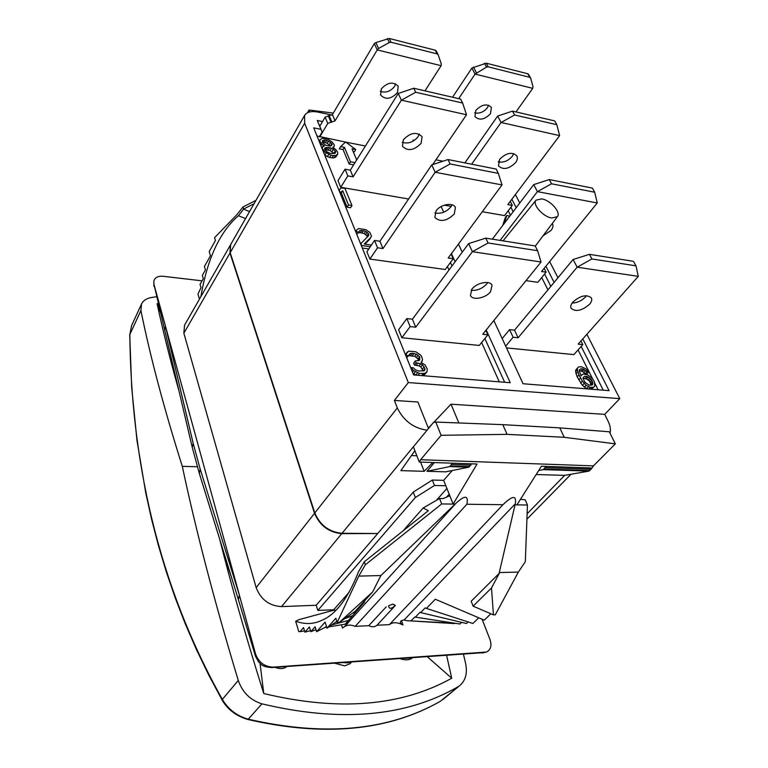 <?xml version="1.0" encoding="UTF-8"?>
<svg xmlns="http://www.w3.org/2000/svg" width="768" height="768" viewBox="0 0 768 768"><rect width="100%" height="100%" fill="white"/><g stroke="black" fill="none" stroke-linecap="round" stroke-linejoin="round"><path stroke-width="1.15" d="M610.003 433.133C610.944 429.696 610.282 425.683 608.035 421.075L604.685 414.365L619.776 398.64L586.867 334.31M557.952 277.766L549.658 261.562M519.734 203.05L515.386 194.554M591.773 467.981L588.96 471.11L564.643 475.373L536.16 474.528M491.501 587.99L473.107 606.163L471.187 601.229L499.325 573.235L491.501 587.99L493.43 614.89L495.312 614.803L518.342 572.083L525.331 561.677L527.453 504.998L516.922 504.874L541.411 466.243L592.061 467.99L593.462 465.869L420.614 459.706L441.12 435.302L435.744 422.064L433.402 422.534L413.366 446.813L419.29 462.048L477.072 464.035L453.12 504.077L441.686 503.942L365.318 564.797L358.771 576.106L380.89 575.549L456.154 503.098C465.053 494.938 468.624 495.322 466.867 504.25L502.963 504.701L389.366 624.634C392.352 622.397 396.029 622.128 400.397 623.846L400.829 623.405L402.97 624.922L400.397 623.846M435.744 422.064L502.8 424.656L559.795 427.891L609.341 431.798L615.331 443.856L593.462 465.869M538.733 470.467L543.302 469.622L546.086 466.406M498.739 162.01L498.432 161.462M202.07 280.838L163.171 276.288C157.834 275.894 154.694 277.594 153.763 281.395L153.974 284.371L239.395 595.171L238.378 599.568L199.315 473.395L200.179 469.056L239.395 595.171L255.552 653.962C258.749 662.448 264.624 666.835 273.187 667.133L486.47 652.042C490.829 649.757 491.99 645.562 489.965 639.456L482.083 619.229M229.978 253.037L183.859 333.197L184.55 325.162L230.41 245.03L229.978 253.037L314.534 513.312C319.824 525.638 328.896 532.416 341.75 533.645L377.741 533.52L316.214 605.251L317.827 610.435L333.715 609.763M183.859 333.197L256.157 587.635L314.534 513.312M316.214 605.251L281.549 606.614C269.242 605.856 260.784 599.53 256.157 587.635M341.462 624.797L342.499 628.032L344.4 626.688C347.434 624.71 351.034 624.605 355.171 626.371L368.755 625.68C372.077 627.245 374.822 627.101 376.973 625.258L389.366 624.634M427.421 656.813L451.728 678.221C401.28 706.32 338.621 711.427 263.76 693.542C248.285 644.438 234.797 597.696 223.306 553.334L231.302 576.72M227.866 567.168L228.346 567.178M225.437 557.76L224.832 558.461M178.877 390.614L177.984 387.446C169.642 357.725 162.682 329.798 157.104 303.667L158.227 303.485M157.104 303.667L160.272 311.894M463.478 654.317L465.629 663.581C467.549 672.96 465.686 680.227 460.022 685.373L440.362 701.27C388.666 730.742 324.643 736.714 248.285 719.194L247.699 719.443C236.304 715.997 227.866 709.68 222.365 700.502L222.326 699.418C228.394 709.459 237.043 716.054 248.285 719.194L261.917 703.834C250.358 700.224 242.477 692.429 238.282 680.438L222.326 699.418C156.586 581.981 130.944 456.778 129.85 334.512L131.578 325.622L129.85 334.512L140.918 310.56C150.269 356.717 164.064 408.634 182.304 466.33L197.52 466.762M140.918 310.56L141.533 303.994C143.251 300.509 146.621 298.33 151.632 297.475L156.557 296.736M263.76 693.542L260.074 663.514M223.306 553.334L219.667 539.126M334.656 663.216L344.765 665.875L350.026 663.706L351.6 662.045M286.723 666.528C284.045 668.957 280.109 669.235 274.896 667.344M412.454 657.84C409.507 660.154 405.398 660.442 400.118 658.694M446.64 655.488L451.728 678.221M261.917 703.834C340.339 722.496 405.629 716.851 457.786 686.899M182.304 466.33C196.214 531.792 214.877 603.158 238.282 680.438M442.579 699.754L460.022 685.373M350.928 662.093L347.587 662.88L343.526 662.602M277.862 667.142L285.763 666.595M405.072 658.358L412.013 657.878M153.974 284.371L192.25 447.36L199.315 473.395M200.179 469.056L193.2 443.414L165.514 326.362L164.698 330.413M193.2 443.414L192.25 447.36M255.552 653.962L255.475 656.189L258.643 662.045C261.274 664.051 261.226 666.778 271.661 667.565L273.187 667.133M483.878 652.618L271.728 667.565M199.459 299.117L197.962 294.115L200.995 287.597L200.035 284.429L203.318 278.63L202.339 275.395L205.44 269.894L204.413 266.534L210.48 255.734L209.203 251.645L215.443 240.49L214.55 237.696L237.024 214.541L242.976 206.976L255.965 200.362M200.918 296.563C207.312 258.749 219.811 231.811 238.416 215.722L243.581 209.165L249.552 211.584M243.581 209.165L242.976 206.976M238.416 215.722L245.539 218.582M243.667 209.011L254.035 203.741M333.302 113.078L309.034 110.006L307.459 112.762M309.034 110.006L309.811 111.926M619.776 398.64L408.317 382.56L304.646 123.235L230.189 252.653L230.621 244.646L304.589 115.402L304.646 123.235M332.045 115.046L317.942 112.109C311.299 110.851 306.845 111.946 304.589 115.402M413.434 141.005L412.992 140.045L414.461 140.342M441.101 206.544L443.731 212.227M458.458 244.07L462.23 252.211M455.117 261.763L451.411 253.632M322.531 121.565L317.261 120.49L319.786 126.25M317.021 136.022L319.498 136.512L322.128 132.058L317.261 120.49M320.861 129.302L313.718 127.872L413.645 374.957L510.25 382.714L486.202 329.971M493.824 320.525L523.066 383.741L609.082 390.653L582.797 338.899M554.112 282.403L545.885 266.208M516.182 207.725L511.862 199.238M408.317 382.56L394.397 400.445L417.869 402L428.486 428.486M433.642 422.486L451.008 404.189L604.685 414.365M428.323 428.083L432.125 424.08M414.874 450.691L400.867 470.63L424.176 471.322L432.797 462.509M424.176 471.322L420.576 462.086M451.008 404.189L458.861 422.957M230.189 252.653L314.813 512.957L397.306 407.942C403.613 420.787 413.539 428.198 427.085 430.195M377.741 533.52L342.029 533.29C329.174 532.061 320.102 525.283 314.813 512.957M378.029 533.174L413.27 492.096L415.334 497.53L317.827 610.435M452.266 470.525L443.674 480.336L432.317 480.048L413.27 492.096M434.419 462.566L426.97 471.293L445.69 471.84L468.749 467.203L471.446 463.843M419.29 462.048L420.614 459.706M397.306 407.942L394.397 400.445M615.331 443.856L564.23 437.299L507.082 434.352L441.12 435.302M559.795 427.891L564.23 437.299M518.342 572.083L499.277 572.563L515.27 503.866C516.73 495.11 512.63 495.389 502.963 504.701M400.829 623.405L400.454 622.752C400.176 621.168 401.376 620.256 404.064 620.016L407.28 620.736L454.896 623.242M407.28 620.736L411.062 620.918L414.806 617.04L459.946 624.01L461.616 622.358M490.848 613.786L484.234 620.15L435.302 599.242L426.413 608.419L425.174 607.891L420.653 612.576L466.474 623.52L468.096 621.936M426.413 608.419L472.877 623.491L478.733 617.798M520.464 499.277L525.197 499.834L527.453 504.998M395.126 605.194L392.736 604.157L388.579 605.808C389.011 609.158 391.238 609.072 395.27 605.539L376.973 625.258M368.755 625.68L386.208 606.874M466.867 504.25L355.171 626.371M395.27 605.539L392.736 604.157L388.579 605.808M344.813 626.237L348.173 622.81L345.178 624.182L364.589 601.968L361.958 603.802M443.674 480.336L449.808 495.754L443.165 498.576L439.565 498.528L441.686 503.942M445.824 485.741L434.458 485.491L415.334 497.53M432.317 480.048L434.458 485.491M449.808 495.754L453.12 504.077L455.098 504.106M358.771 576.106L337.162 622.464L335.827 618.259L327.005 628.186L336.806 621.35M337.162 622.464L339.389 622.358L372.605 591.984L380.89 575.549M349.296 592.042L333.187 610.368L299.069 619.613L295.661 621.216L298.771 631.613L300.01 631.661L303.533 627.59L304.906 632.15L310.512 630.634M331.661 624.941L348.442 620.419M439.565 498.528L423.158 507.974L428.333 510.71L364.291 561.792L365.318 564.797M304.906 632.15L309.398 626.976L310.829 631.68L315.12 626.784L316.637 631.709L325.104 622.099L327.005 628.186M295.661 621.216C305.03 624.595 313.882 624.24 322.214 620.15C336.048 614.237 348.144 598.09 358.512 571.728L364.291 561.792M333.187 610.368L335.942 610.147M300.01 631.661L304.531 630.912M324.672 627.571L326.707 627.235M328.877 626.88L345.178 624.182M423.158 507.974L403.018 530.899M339.389 622.358L355.238 611.251L372.605 591.984M316.637 631.709L326.515 626.63M351.965 613.555L356.016 611.462M310.829 631.68L316.013 629.693M335.654 622.157L336.912 621.667M344.563 618.739L352.57 615.658M499.325 573.235L499.277 572.563M415.267 617.232L420.019 612.307L420.653 612.576M411.062 620.918L454.522 623.606M473.107 606.163L493.43 614.89M502.8 424.656L507.082 434.352M426.97 471.293L449.798 466.589L452.477 463.19M435.907 159.821L442.982 161.213M509.232 216.883L508.704 215.827L506.832 215.501L505.325 217.498L502.704 225.494M579.418 370.742L582.413 371.424L585.226 373.766L586.944 373.92L588.71 371.99L585.802 368.803L581.491 366.739L578.611 366.893L577.536 368.045L577.363 369.706L578.947 374.899L582.365 381.139L586.099 385.296L590.467 387.37L593.702 387.206L594.758 386.006L594.48 382.157L593.366 379.949L591.571 377.693L587.501 374.813L583.834 374.064L582.326 374.352L581.117 375.936L579.408 371.146L579.446 369.888L580.858 368.765L582.931 368.957L586.992 371.827L588.71 371.99M577.536 368.045L575.77 369.994L575.597 371.654L577.171 376.848L582.384 385.363L587.357 388.906M591.408 389.232L593.702 387.206M464.87 162.883L497.664 116.054L512.496 111.12L554.688 120.902L556.819 124.704L559.632 135.619L507.859 204.576L512.294 205.373L504.586 215.587L482.275 211.738M451.219 206.371L444.25 205.162M492.336 239.165L533.722 184.608L549.264 179.568L592.368 188.083L594.691 192.221L597.274 202.973L541.574 271.507L546.106 272.16L537.84 282.298L525.994 280.656M638.285 276.365L577.152 267.187L518.102 337.776L514.522 330.173L573.101 259.488L589.44 254.342L633.456 261.331L635.99 265.843L638.285 276.365L578.16 344.131L582.787 344.621L573.888 354.614L506.486 347.904M536.064 200.141L541.728 198.883C550.387 200.15 561.245 212.381 557.424 216.643L551.798 218.016C543.014 216.826 531.974 204.23 536.064 200.141L503.04 240.864M319.498 136.512L345.533 142.09M322.128 132.058L319.766 126.278L325.142 117.11L327.754 123.398L319.709 137.021M345.888 142.157L365.424 145.997M324.768 155.184L329.549 157.459L333.946 157.939L336.336 156.365L337.68 154.157L337.757 152.496L335.741 149.443L332.678 147.523L334.138 146.477L334.358 145.2L332.352 142.166L328.195 139.373L322.445 138.25L320.016 139.757L319.91 141.398L321.773 144.096L324.432 145.939L322.531 146.918L322.435 148.579L324.451 151.651L330.893 155.232L335.29 155.722L337.68 154.157M321.523 147.168L322.109 147.629M362.304 248.016L368.803 248.947M364.848 244.157L369.629 239.376L371.453 236.17L369.898 232.387L365.683 229.632L358.685 228.557L356.285 230.323L356.486 231.773L358.56 232.09L359.866 230.506L363.427 230.698L365.635 231.389L368.467 233.587L368.582 235.738L360.874 243.571L361.651 245.501L370.291 246.749M356.736 234.24L358.56 232.09M357.974 232.982L360.317 232.656L364.176 233.587L366.998 235.786L367.229 237.11M340.368 193.766L341.338 192.989L347.088 207.178L350.554 207.744L351.974 205.536L345.005 188.486L341.558 187.891L339.12 189.821L340.291 192.71L342.73 190.771L348.499 204.96L351.974 205.536M421.21 362.448L422.544 359.75L421.814 356.928L420.586 354.989L415.862 351.811L408.72 351.149L405.398 354.576M406.733 357.878L410.141 353.578L412.186 353.309L416.39 354.144L419.587 356.726L419.386 360.394L415.306 360.96L416.093 362.88L420.768 363.754L422.496 364.829L424.973 368.755L424.435 370.579L419.002 371.069L415.45 369.83L413.309 367.776L411.053 367.584L413.587 370.618L419.549 373.459L424.733 373.411L427.066 371.731L427.2 368.947L425.165 365.059L421.066 362.39L422.256 361.104M408.883 355.68L414.739 356.304L417.936 358.877L418.272 360.739M415.306 360.96L413.645 363.11L414.432 365.04L419.098 365.894L420.826 366.97L423.293 371.059M413.04 373.478L416.525 375.187M422.525 375.667L424.445 374.736L427.066 371.731M353.126 151.478L354.413 151.718L355.766 149.539L345.648 141.984L340.608 146.611L344.419 147.35L350.467 161.789L355.018 162.643M340.608 146.611L339.274 148.81L343.075 149.539L349.104 163.987L353.645 164.822M408.605 199.008L340.714 187.277L337.997 180.586L345.062 169.2L347.837 175.901L340.714 187.277M502.022 184.925L435.178 172.262L382.973 248.554L379.93 241.267L431.741 164.918L448.013 159.552L496.157 169.066L498.346 173.386L502.022 184.925L448.205 258L453.226 258.72L445.258 269.491L369.878 259.066L366.912 251.76L374.534 240.461L377.558 247.776L369.878 259.066M541.046 261.994L472.416 251.693L415.728 327.197L412.397 319.21L468.624 243.61L485.76 238.128L535.19 245.962L537.6 250.704L541.046 261.994L482.736 334.272L487.891 334.819L479.28 345.437L401.837 337.747L398.592 329.76L406.838 318.595L410.15 326.611L401.837 337.747M325.142 117.11L332.429 114.557L374.304 43.622L375.85 42.576L389.261 38.477L435.274 50.198L436.282 51.043M380.285 91.334C385.757 93.13 390.528 91.478 394.589 86.381L395.654 83.818M327.754 123.398L335.069 120.845L377.242 49.901L378.605 48.451L389.27 42.538L391.066 42.25L437.146 53.904L438.144 54.672L441.302 64.003L441.12 65.693L424.982 90.845M374.304 43.622L377.242 49.901L441.12 65.693M397.488 92.573L398.208 86.294C393.226 81.37 387.59 82.234 381.312 88.896L380.602 95.04C385.546 100.022 391.171 99.197 397.488 92.573M322.579 146.88L323.453 145.421M320.88 145.584L321.773 144.096M319.92 143.213L320.352 142.483M319.488 142.128L319.91 141.398M319.133 141.254L320.016 139.757M333.302 147.859L334.138 146.477M335.558 157.229L336.902 155.021M333.946 157.939L335.29 155.722M332.026 157.92L333.379 155.702M329.549 157.459L330.893 155.232M327.322 156.701L328.666 154.483M324.806 155.213L326.141 152.986M323.789 152.765L324.451 151.651M321.869 148.022L322.531 146.918M330.557 153.485L326.794 151.766L324.96 150.067L324.509 148.973L325.171 147.754L329.683 147.619L333.427 149.338L335.251 151.018L335.702 152.112L335.069 153.331L330.557 153.485M326.736 140.41L330.605 142.483L332.16 144.442L330.586 146.131L325.642 145.171L322.282 142.522L322.378 140.88L323.587 140.122L326.736 140.41L325.411 142.627L327.197 143.299L328.522 141.091M324.806 149.683L330.144 150.509L334.08 153.638M325.2 149.568L326.525 147.35M326.698 149.52L328.032 147.302M328.349 149.837L329.683 147.619M330.144 150.509L331.478 148.301M332.083 151.546L333.427 149.338M333.907 153.235L335.251 151.018M334.934 153.37L335.702 152.112M327.197 143.299L330.614 146.112M322.214 142.378L325.411 142.627M329.28 144.701L330.605 142.483M330.538 145.93L331.872 143.722M331.498 145.546L332.16 144.442M322.262 142.349L323.587 140.122M323.76 142.31L325.085 140.083M367.315 236.544L368.774 234.346M366.998 235.786L368.467 233.587M365.722 234.528L367.181 232.33M364.176 233.587L365.635 231.389M361.968 232.896L363.427 230.698M360.317 232.656L361.776 230.448M358.406 232.714L359.866 230.506M356.026 232.483L356.486 231.773M355.584 231.398L356.285 230.323M371.395 245.107L364.205 244.061L371.098 237.178M347.088 207.178L348.499 204.96M341.338 192.989L342.73 190.771M424.445 374.736L426.125 372.595M423.053 375.562L424.733 373.411M421.69 375.6L423.139 373.757M418.099 375.312L419.549 373.459M415.862 374.976L417.542 372.826M413.664 373.862L415.344 371.702M412.474 372.058L413.587 370.618M411.552 369.782L412.09 369.082M424.051 370.8L424.925 369.686M423.302 370.896L424.973 368.755M422.506 368.976L424.186 366.826M420.826 366.97L422.496 364.829M419.098 365.894L420.768 363.754M416.218 365.194L417.888 363.034M414.432 365.04L416.093 362.88M419.146 360.47L419.885 359.51M418.33 359.837L419.981 357.686M417.936 358.877L419.587 356.726M416.458 357.37L418.118 355.219M414.739 356.304L416.39 354.144M412.32 355.622L413.971 353.472M410.534 355.459L412.186 353.309M409.037 355.018L410.141 353.578M406.08 356.266L406.618 355.555L408.864 355.766M405.475 354.758L406.291 353.683L406.618 355.555M407.318 351.936L406.291 353.683M356.707 159.936L352.003 148.81L355.766 149.539M349.104 163.987L350.467 161.789M343.075 149.539L344.419 147.35M432.653 164.611L466.502 114.758L401.395 100.176L353.098 176.842L347.837 175.901M421.123 143.347L422.064 136.656C416.669 131.501 410.429 132.528 403.354 139.738L402.442 146.275C407.779 151.488 414.01 150.509 421.123 143.347M398.246 93.475L401.395 100.176L415.68 92.256L413.741 88.243L398.246 93.475L350.314 170.16L345.062 169.2M402.182 142.301C408.182 144.086 413.462 142.234 418.042 136.752L419.27 134.045M413.741 88.243L460.637 99.11L462.643 103.056L466.502 114.758M462.643 103.056L415.68 92.256M353.098 176.842L350.314 170.16M382.973 248.554L377.558 247.776M454.253 214.061L455.424 207.494C453.245 202.022 440.304 204.317 436.003 210.979L434.861 217.411C440.218 222.365 446.678 221.251 454.253 214.061M379.93 241.267L374.534 240.461M434.928 212.918C441.005 214.099 446.323 212.083 450.883 206.87L452.026 204.797M453.226 258.72L451.104 254.054M431.741 164.918L435.178 172.262L450.125 163.958L498.346 173.386M448.013 159.552L450.125 163.958M415.728 327.197L410.15 326.611M490.598 291.658L492.058 285.264C490.003 280.032 476.554 282.643 471.859 289.229L470.448 295.488C472.493 300.758 485.818 298.195 490.598 291.658M412.397 319.21L406.838 318.595M471.11 290.314C477.197 290.784 482.458 288.605 486.902 283.776L487.728 282.557M487.891 334.819L485.866 330.384M468.624 243.61L472.416 251.693L488.093 242.976L537.6 250.704M485.76 238.128L488.093 242.976M458.698 98.659L475.075 74.083L532.733 88.339L515.981 111.926M490.483 113.731L491.414 107.424C486.96 103.363 481.766 104.352 475.843 110.4L474.931 116.592C479.347 120.701 484.531 119.741 490.483 113.731M452.554 97.229L471.888 68.035L475.075 74.083L486.528 67.104L488.189 66.816L529.766 77.338L530.717 78.269L533.002 86.755L532.733 88.339M471.888 68.035L486.24 63.187L527.76 73.757L528.624 74.534M474.662 112.848C479.482 113.837 483.715 112.138 487.363 107.76L488.582 105.206M506.832 215.501L504.221 223.498M590.65 389.174L592.195 387.504M588.922 389.03L590.467 387.37M586.714 388.714L588.509 386.774M584.314 387.235L586.099 385.296M582.384 385.363L584.17 383.424M580.589 383.078L582.365 381.139M578.707 379.939L580.483 378M577.171 376.848L578.947 374.899M575.99 373.786L577.757 371.837M575.597 371.654L577.363 369.706M585.226 373.766L586.992 371.827M583.882 372.394L585.648 370.454M582.413 371.424L584.179 369.485M581.165 370.896L582.931 368.957M579.427 370.349L580.858 368.765M581.03 375.763L582.326 374.352M590.861 378.893L592.858 382.877L592.243 384.95L589.008 385.104L584.899 382.205L582.912 378.211L584.582 376.234L587.002 376.445L590.861 378.893L589.085 380.822L590.083 382.176L591.869 380.246M590.083 382.176L591.062 385.277M582.922 378.182L586.483 378.912L589.085 380.822M590.746 383.501L592.531 381.571M591.072 384.806L592.858 382.877M591.984 385.066L592.838 384.144M582.979 377.99L584.582 376.234M585.226 378.384L587.002 376.445M586.483 378.912L588.259 376.982M587.952 379.882L589.728 377.952M559.632 135.619L501.053 122.496L471.619 164.218M515.654 162.576C517.411 160.08 517.805 157.843 516.845 155.866C512.035 151.632 506.294 152.784 499.622 159.312L498.47 165.907C503.222 170.179 508.954 169.075 515.654 162.576M498.278 161.885C503.558 162.826 508.243 160.944 512.342 156.24L513.744 153.552M512.294 205.373L510.269 201.36M497.664 116.054L501.053 122.496L514.579 114.989L556.819 124.704M512.496 111.12L514.579 114.989M597.274 202.973L537.418 191.635L500.122 240.403M543.034 235.814L551.05 230.41C552.95 227.933 553.44 225.744 552.518 223.843L552.288 223.478M546.106 272.16L544.166 268.32M533.722 184.608L537.418 191.635L551.53 183.782L594.691 192.221M549.264 179.568L551.53 183.782M518.102 337.776L513.12 337.248L505.69 346.176M589.594 304.253C591.648 301.805 592.234 299.674 591.37 297.869C586.589 294.144 580.426 295.546 572.851 302.083C570.864 304.502 570.288 306.595 571.133 308.362C575.846 312.115 582 310.752 589.594 304.253M513.12 337.248L509.549 329.626L502.176 338.573M514.522 330.173L509.549 329.626M572.093 303.062C577.286 302.851 581.818 300.749 585.677 296.746L586.502 295.67M582.787 344.621L580.954 340.982M573.101 259.488L577.152 267.187L591.917 258.96L635.99 265.843M589.44 254.342L591.917 258.96M564.643 475.373L527.126 513.792M545.616 467.664L591.302 469.2M401.472 620.65L402.97 624.922M247.69 719.443C324.048 737.002 388.214 730.982 440.189 701.386L440.006 701.462M416.851 455.77L411.456 455.568M342.029 533.29L413.366 446.813M516.922 504.874L515.069 504.845M404.064 620.016L515.27 503.866M347.952 622.762L456.154 503.098M446.899 488.458L436.368 500.371M449.184 494.179L446.544 497.146M452.016 464.506L470.986 465.149M450.73 465.994L469.69 466.608M449.798 466.589L468.749 467.203M281.549 606.614L341.75 533.645M508.214 210.787L510.461 215.27M541.728 277.536L547.92 289.872M578.064 349.92L592.762 379.19M594.614 382.886L598.07 389.77M510.902 207.226L513.158 211.709M544.608 274.003L550.838 286.349M581.174 346.426L603.264 390.182M484.867 338.544L504.662 382.262M481.632 342.538L499.315 381.84M447.437 266.544L448.992 270M375.85 42.576L378.605 48.451M332.429 114.557L335.069 120.845M328.272 115.728L330.893 122.016M329.299 115.939L331.93 122.227M387.389 38.602L389.27 42.538M389.261 38.477L391.066 42.25M435.274 50.198L437.146 53.904M450.432 262.502L451.997 265.968M473.424 67.046L476.41 72.72M527.76 73.757L529.766 77.338M486.24 63.187L488.189 66.816M484.493 63.312L486.528 67.104M544.282 469.066L589.949 470.563M543.302 469.622L588.96 471.11M571.018 474.25L526.915 519.197M177.984 387.446L178.848 390.49M131.578 325.622L141.533 303.994M222.355 700.483L208.771 675.11L196.406 649.517L185.232 623.741L175.21 597.811L166.291 571.766L158.438 545.616L151.622 519.398L145.795 493.123L136.973 440.438L131.702 387.667L129.715 334.838M154.003 286.502L153.763 281.395M238.378 599.568L255.475 656.189M482.218 653.03L486.47 652.042M557.424 216.643L535.277 246.134M438.134 54.653L436.205 50.842M530.563 77.914L528.518 74.256"/></g></svg>
